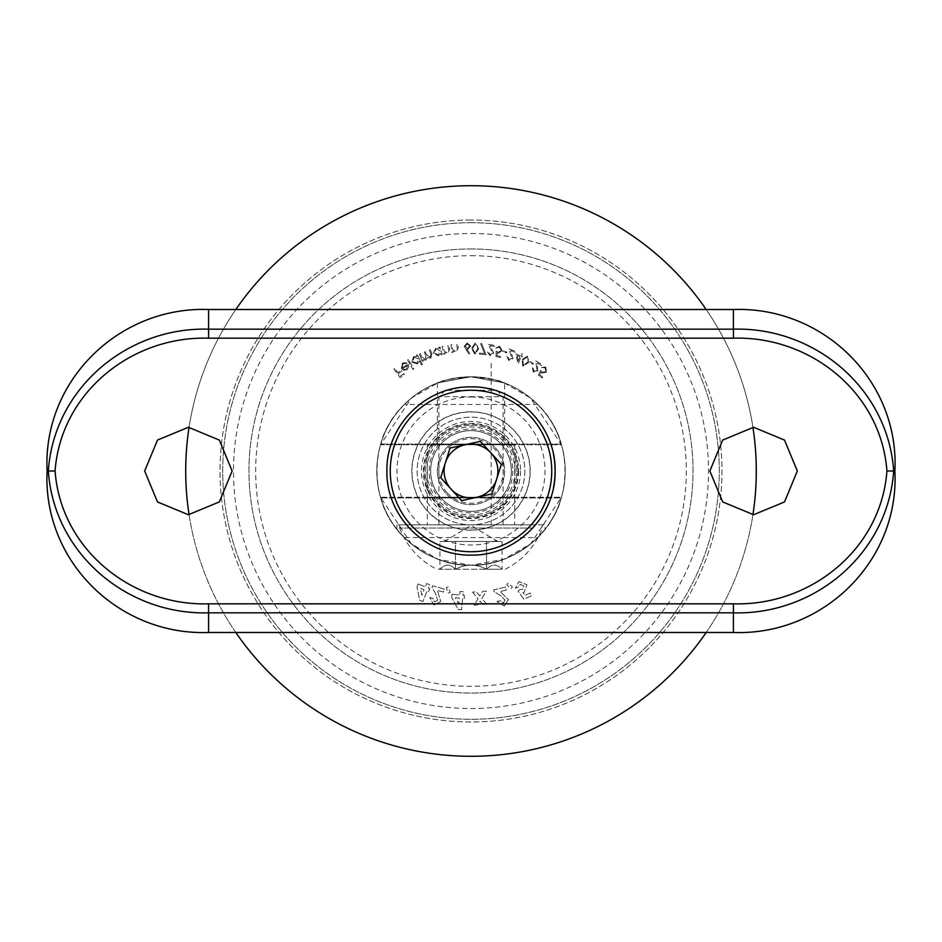<?xml version="1.0" encoding="UTF-8"?>
<svg xmlns="http://www.w3.org/2000/svg" width="942" height="942" viewBox="0 0 942 942"><rect width="100%" height="100%" fill="white"/><g stroke="black" fill="none" stroke-linecap="round" stroke-linejoin="round"><path stroke-width="0.71" stroke-dasharray="4.71 3.53" d="M144.668 471L157.479 501.933L188.376 514.732L219.309 501.933L232.132 471.012L219.356 440.102L188.435 427.268L157.502 440.055L144.668 471M404.318 404.459C367.957 438.689 367.945 503.263 404.318 537.541L537.682 537.541C574.043 503.263 574.067 438.748 537.682 404.459L404.318 404.459A94.2 94.2 0 0 0 404.318 537.541M797.332 471L784.521 501.933L753.624 514.732L722.691 501.933L709.868 471.012L722.644 440.102L753.565 427.268L784.498 440.055L797.332 471M537.682 404.459A94.2 94.2 0 0 1 537.682 537.541M524.824 471A53.824 53.824 0 0 1 444.082 517.617A53.824 53.824 0 0 1 444.082 424.383A53.824 53.824 0 0 1 524.824 471A53.824 53.824 0 0 1 444.082 517.617A53.824 53.824 0 0 1 444.082 424.383A53.824 53.824 0 0 1 524.824 471A53.824 53.824 0 0 1 444.082 517.617A53.824 53.824 0 0 1 444.082 424.383A53.824 53.824 0 0 1 524.824 471A53.824 53.824 0 0 1 444.082 517.617A53.824 53.824 0 0 1 444.082 424.383A53.824 53.824 0 0 1 524.824 471L524.824 471M553.472 487.473A84.109 84.109 0 0 1 424.265 540.92A84.109 84.109 0 0 1 424.241 401.092A84.109 84.109 0 0 1 553.472 454.503M461.592 500.626L491.948 493.949L496.658 479.148L501.356 464.335L480.408 441.374L450.052 448.051L445.342 462.852L440.644 477.665L461.592 500.626M530.64 416.564A80.741 80.741 0 0 0 394.039 446.567A80.741 80.741 0 0 0 488.321 549.857A80.741 80.741 0 0 0 530.64 416.564M500.814 443.788A40.376 40.376 0 0 0 432.519 458.789A40.376 40.376 0 0 0 479.666 510.434A40.376 40.376 0 0 0 500.814 443.788A40.376 40.376 0 0 0 443.788 441.186A40.376 40.376 0 0 0 441.186 498.212A40.376 40.376 0 0 0 498.212 500.814A40.376 40.376 0 0 0 500.814 443.788M447.144 492.772A32.299 32.299 0 0 1 464.065 439.455A32.299 32.299 0 0 1 501.78 480.773A32.299 32.299 0 0 1 447.144 492.772M511.376 471A40.376 40.376 0 0 1 450.818 505.96A40.376 40.376 0 0 1 450.818 436.04A40.376 40.376 0 0 1 511.376 471A40.376 40.376 0 0 1 450.818 505.96A40.376 40.376 0 0 1 450.818 436.04A40.376 40.376 0 0 1 511.376 471A40.376 40.376 0 0 1 450.818 505.96A40.376 40.376 0 0 1 450.818 436.04A40.376 40.376 0 0 1 511.376 471A40.376 40.376 0 0 1 450.818 505.96A40.376 40.376 0 0 1 450.818 436.04A40.376 40.376 0 0 1 511.376 471M565.2 471A94.2 94.2 0 0 1 423.9 552.577A94.2 94.2 0 0 1 423.9 389.423A94.2 94.2 0 0 1 565.2 471A94.2 94.2 0 0 0 561.279 444.082C554.885 415.999 520.537 376.341 471 376.8C421.463 376.341 387.115 415.999 380.721 444.082A94.2 94.2 0 0 0 380.721 497.918C387.115 526.001 421.463 565.659 471 565.2C520.537 565.659 554.885 526.001 561.279 497.918A94.2 94.2 0 0 0 565.2 471M471 376.8C450.535 378.814 439.313 380.886 437.359 383.017L471 376.8L504.641 383.017C502.663 380.886 491.441 378.814 471 376.8A94.2 94.2 0 0 0 389.423 518.1A94.2 94.2 0 0 0 552.577 518.1A94.2 94.2 0 0 0 471 376.8M545.018 529.274C544.37 531.818 513.59 566.778 471.13 565.2C428.716 566.954 397.548 531.818 396.982 529.274C397.606 531.794 428.433 566.778 470.835 565.2C513.284 566.966 544.441 531.83 545.018 529.274L545.018 524.824L396.982 524.824L545.018 524.824M471 497.918L427.268 497.918L471 497.918M380.721 497.918L561.279 497.918L380.721 497.918M561.279 444.082L380.721 444.082L561.279 444.082M504.641 444.082L437.359 444.082L504.641 444.082L504.641 383.017M514.732 524.824L427.268 524.824L514.732 524.824L514.732 497.918M561.467 497.246A94.2 94.2 0 0 0 484.247 377.742A94.2 94.2 0 0 0 376.8 471A94.2 94.2 0 0 0 561.467 497.246L380.533 497.246L411.454 543.993L438.183 559.301L470.882 565.2L503.735 559.324L530.523 544.017L561.467 497.246A94.2 94.2 0 0 0 561.467 444.754L380.533 444.754L411.454 398.007L438.183 382.699L470.882 376.8L503.735 382.676L530.523 397.983L561.467 444.754L380.533 444.754A94.2 94.2 0 0 0 380.533 497.246L561.467 497.246A94.2 94.2 0 0 0 561.467 444.754M390.259 471A80.741 80.741 0 0 0 511.376 540.92A80.741 80.741 0 0 0 511.376 401.08A80.741 80.741 0 0 0 390.259 471M514.732 497.246L427.268 497.246L514.732 497.246L514.732 444.754L427.268 444.754L514.732 444.754M437.359 471A33.641 33.641 0 0 1 487.826 441.869A33.641 33.641 0 0 1 487.826 500.131A33.641 33.641 0 0 1 437.359 471A33.641 33.641 0 0 0 487.826 500.131A33.641 33.641 0 0 0 487.826 441.869A33.641 33.641 0 0 0 437.359 471M455.457 569.239L502.074 569.239C496.905 563.811 491.724 563.811 486.543 569.239L455.457 569.239C465.725 563.811 476.087 563.811 486.543 569.239C476.275 563.811 465.913 563.811 455.457 569.239L439.926 569.239L455.457 569.239C450.288 563.811 445.107 563.811 439.926 569.239C445.142 563.811 450.323 563.811 455.457 569.239L455.457 541.485L502.074 541.485L455.457 541.485L455.457 569.239M486.543 569.239C491.677 563.811 496.858 563.811 502.074 569.239L486.543 569.239L486.543 541.485L486.543 569.239M500.697 569.239L436.711 569.239L500.697 569.239M532.772 528.038L399.679 528.038L532.772 528.038M532.772 524.824L399.679 524.824L532.772 524.824M498.813 524.824L438.89 524.824L498.813 524.824M498.813 396.676L438.89 396.676L498.813 396.676M493.255 390.259L445.307 390.259L493.255 390.259M439.926 541.485L455.457 541.485L439.926 541.485L439.926 569.239M494.079 541.485L444.353 541.485L494.079 541.485M502.074 541.485L502.074 569.239M520.361 355.793L515.663 353.862L518.135 363.989L520.95 357.136L522.139 357.619L522.527 356.677L521.338 356.194L522.28 353.909L521.291 353.497L520.361 355.793L515.663 353.862L518.135 363.989L520.95 357.136L522.139 357.619L522.527 356.677L521.338 356.194L522.28 353.909L521.291 353.497L520.361 355.793M464.159 346.338L468.951 354.039L469.799 353.427L466.726 349.211L467.821 349.364L470.706 346.055L467.22 342.935L464.159 346.338L468.951 354.039L469.799 353.427L466.726 349.211L467.821 349.364L470.706 346.055L467.22 342.935L464.159 346.338M420.356 353.697L419.425 354.074L422.334 361.351L423.264 360.974L422.758 359.714L425.831 360.162L427.433 357.501L430.812 358.172L431.883 353.697L430.306 349.717L429.34 350.106L430.93 354.074L430.258 357.336L426.443 354.569L425.301 351.719L424.371 352.084L425.866 355.817L425.289 359.326L421.58 356.782L420.356 353.697L419.425 354.074L422.334 361.351L423.264 360.974L422.758 359.714L425.831 360.162L427.433 357.501L430.812 358.172L431.883 353.697L430.306 349.717L429.34 350.106L430.93 354.074L430.258 357.336L426.443 354.569L425.301 351.719L424.371 352.084L425.866 355.817L425.289 359.326L421.58 356.782L420.356 353.697M419.425 360.998L421.498 364.978L422.381 364.519L417.33 354.84L416.435 355.299L417.07 356.5L413.538 356.582L411.889 362.152L417.412 363.918L419.425 360.998L421.498 364.978L422.381 364.519L417.33 354.84L416.435 355.299L417.07 356.5L413.538 356.582L411.889 362.152L417.412 363.918L419.425 360.998M394.733 368.452L393.886 369.076L400.126 377.624L404.412 374.504L403.8 373.656L400.362 376.164L398.407 373.491L401.845 370.983L401.233 370.135L397.795 372.643L394.733 368.452L393.886 369.076L400.126 377.624L404.412 374.504L403.8 373.656L400.362 376.164L398.407 373.491L401.845 370.983L401.233 370.135L397.795 372.643L394.733 368.452M520.267 589.351L517.994 591.011L523.905 599.171L531.5 595.85L530.264 593.001L524.965 595.309L523.01 592.648L524.129 592.341L526.919 584.735L518.901 581.544L515.321 588.361L518.559 586.937L520.22 584.37L523.834 585.936L522.669 589.504L520.267 589.351L517.994 591.011L523.905 599.171L531.5 595.85L530.264 593.001L524.965 595.309L523.01 592.648L524.129 592.341L526.919 584.735L518.901 581.544L515.321 588.361L518.559 586.937L520.22 584.37L523.834 585.936L522.669 589.504L520.267 589.351M508.068 583.192L506.761 584.452L510.658 588.903L512.495 587.031L508.068 583.192L506.761 584.452L510.658 588.903L512.495 587.031L508.068 583.192M505.124 600.148L503.322 603.021L500.096 600.725L496.905 601.514L504.288 606.036L508.445 599.618L500.12 591.576L506.243 590.069L505.501 587.031L493.573 589.963L493.961 591.529L500.614 595.65L505.124 600.148L503.322 603.021L500.096 600.725L496.905 601.514L504.288 606.036L508.445 599.618L500.12 591.576L506.243 590.069L505.501 587.031L493.573 589.963L493.961 591.529L500.614 595.65L505.124 600.148M472.601 592.106L478.041 598.653L473.979 605.164L477.794 604.905L480.114 601.149L482.963 604.54L486.743 604.269L481.833 598.382L486.378 591.14L482.563 591.399L479.749 595.921L476.369 591.835L472.601 592.106L478.041 598.653L473.979 605.164L477.794 604.905L480.114 601.149L482.963 604.54L486.743 604.269L481.833 598.382L486.378 591.14L482.563 591.399L479.749 595.921L476.369 591.835L472.601 592.106M452.007 594.249L451.701 597.334L458.13 609.392L461.474 609.733L462.616 598.441L464.182 598.606L464.488 595.521L462.934 595.356L463.299 591.753L460.026 591.423L459.661 595.026L452.007 594.249L451.701 597.334L458.13 609.392L461.474 609.733L462.616 598.441L464.182 598.606L464.488 595.521L462.934 595.356L463.299 591.753L460.026 591.423L459.661 595.026L452.007 594.249M418.13 583.958L416.953 586.842L419.732 600.289L422.852 601.573L427.162 591.011L428.622 591.611L429.799 588.726L428.351 588.126L429.717 584.758L426.667 583.51L425.289 586.878L418.13 583.958L416.953 586.842L419.732 600.289L422.852 601.573L427.162 591.011L428.622 591.611L429.799 588.726L428.351 588.126L429.717 584.758L426.667 583.51L425.289 586.878L418.13 583.958M437.571 600.313L434.603 601.938L432.92 598.358L429.752 597.487L433.968 605.035L440.726 601.455L437.406 590.399L443.482 592.082L444.306 589.08L432.496 585.806L432.06 587.361L435.852 594.202L437.571 600.313L434.603 601.938L432.92 598.358L429.752 597.487L433.968 605.035L440.726 601.455L437.406 590.399L443.482 592.082L444.306 589.08L432.496 585.806L432.06 587.361L435.852 594.202L437.571 600.313M448.239 586.937L446.484 587.396L447.697 593.189L450.217 592.471L448.239 586.937L446.484 587.396L447.697 593.189L450.217 592.471L448.239 586.937M402.175 367.91L403.011 363.694L406.532 363.694L407.015 362.858L402.587 362.87L401.327 368.51L403.529 370.265L406.944 369.865L408.828 366.874L408.133 364.154L402.175 367.91L403.011 363.694L406.532 363.694L407.015 362.858L402.587 362.87L401.327 368.51L403.529 370.265L406.944 369.865L408.828 366.874L408.133 364.154L402.175 367.91M408.463 359.503L407.592 359.997L412.926 369.476L413.809 368.981L408.463 359.503L407.592 359.997L412.926 369.476L413.809 368.981L408.463 359.503M440.821 353.38L441.221 354.781L442.187 354.498L439.961 346.927L438.996 347.209L439.384 348.505L435.899 347.916L433.202 353.05L438.265 355.864L440.821 353.38L441.221 354.781L442.187 354.498L439.961 346.927L438.996 347.209L439.384 348.505L435.899 347.916L433.202 353.05L438.265 355.864L440.821 353.38M443.152 346.303L442.151 346.503L443.647 354.216L444.648 354.015L444.377 352.638L447.58 353.662L449.652 349.164L448.875 345.196L447.897 345.384L448.839 350.871L447.203 352.779L444.247 351.201L443.152 346.303L442.151 346.503L443.647 354.216L444.648 354.015L444.377 352.638L447.58 353.662L449.652 349.164L448.875 345.196L447.897 345.384L448.839 350.871L447.203 352.779L444.247 351.201L443.152 346.303M452.019 344.666L451.018 344.784L451.925 352.567L452.925 352.449L452.772 351.048L455.869 352.308L458.271 347.987L457.8 343.983L456.811 344.101L457.341 349.623L455.563 351.401L452.749 349.623L452.019 344.666L451.018 344.784L451.925 352.567L452.925 352.449L452.772 351.048L455.869 352.308L458.271 347.987L457.8 343.983L456.811 344.101L457.341 349.623L455.563 351.401L452.749 349.623L452.019 344.666M478.748 348.728L475.251 343.029L471.495 348.481L474.874 354.18L478.748 348.728L475.251 343.029L471.495 348.481L474.874 354.18L478.748 348.728M484.553 353.556L479.513 353.062L479.419 354.062L486.084 354.71L481.515 343.371L480.608 343.736L484.553 353.556L479.513 353.062L479.419 354.062L486.084 354.71L481.515 343.371L480.608 343.736L484.553 353.556M492.784 352.909L490.146 354.698L488.121 351.743L487.108 351.578L490.04 355.711L493.796 353.097L490.17 345.702L495.021 346.503L495.186 345.478L488.05 344.313L492.784 352.909L490.146 354.698L488.121 351.743L487.108 351.578L490.04 355.711L493.796 353.097L490.17 345.702L495.021 346.503L495.186 345.478L488.05 344.313L492.784 352.909M496.187 351.154L495.963 356.5L500.438 357.536L500.661 356.547L496.987 355.699L497.117 352.767L498.294 353.25L502.31 350.636L499.543 346.173L495.751 348.21L499.39 347.151L501.238 350.424L498.271 352.226L496.187 351.154L495.963 356.5L500.438 357.536L500.661 356.547L496.987 355.699L497.117 352.767L498.294 353.25L502.31 350.636L499.543 346.173L495.751 348.21L499.39 347.151L501.238 350.424L498.271 352.226L496.187 351.154M506.937 352.072L503.146 350.942L502.898 351.778L506.69 352.909L506.937 352.072L503.146 350.942L502.898 351.778L506.69 352.909L506.937 352.072M511.989 358.195L509.08 359.491L507.62 356.217L506.655 355.888L508.798 360.468L512.954 358.561L510.705 350.648L515.333 352.296L515.674 351.331L508.857 348.917L511.989 358.195L509.08 359.491L507.62 356.217L506.655 355.888L508.798 360.468L512.954 358.561L510.705 350.648L515.333 352.296L515.674 351.331L508.857 348.917L511.989 358.195M528.509 362.705L527.602 356.1L521.998 359.573L522.786 366.12L528.509 362.705L527.602 356.1L521.998 359.573L522.786 366.12L528.509 362.705M533.349 363.482L529.887 361.54L529.463 362.317L532.925 364.248L533.349 363.482L529.887 361.54L529.463 362.317L532.925 364.248L533.349 363.482M536.893 370.524L533.796 371.148L533.078 367.674L532.23 367.133L533.302 372.031L537.752 371.089L537.27 362.941L541.403 365.531L541.944 364.66L535.868 360.857L536.893 370.524L533.796 371.148L533.078 367.674L532.23 367.133L533.302 372.031L537.752 371.089L537.27 362.941L541.403 365.531L541.944 364.66L535.868 360.857L536.893 370.524M540.708 370.359L538.4 375.222L542.156 377.93L542.745 377.106L539.66 374.881L540.932 372.22L541.838 373.114L546.584 372.255L545.759 367.039L541.45 367.451L545.23 367.886L545.677 371.654L542.227 372.161L540.708 370.359L538.4 375.222L542.156 377.93L542.745 377.106L539.66 374.881L540.932 372.22L541.838 373.114L546.584 372.255L545.759 367.039L541.45 367.451L545.23 367.886L545.677 371.654L542.227 372.161L540.708 370.359M471 248.959A222.041 222.041 0 0 1 663.298 582.026A222.041 222.041 0 0 1 278.702 582.026A222.041 222.041 0 0 1 471 248.959A222.041 222.041 0 0 1 663.298 582.026A222.041 222.041 0 0 1 278.702 582.026A222.041 222.041 0 0 1 471 248.959M471 233.486A237.514 237.514 0 0 1 676.697 589.763A237.514 237.514 0 0 1 265.303 589.763A237.514 237.514 0 0 1 471 233.486M471 220.028A250.972 250.972 0 0 0 253.645 596.486A250.972 250.972 0 0 0 688.355 596.486A250.972 250.972 0 0 0 471 220.028A250.972 250.972 0 0 1 688.355 596.486A250.972 250.972 0 0 1 253.645 596.486A250.972 250.972 0 0 1 471 220.028M471 222.712A248.288 248.288 0 0 1 686.023 595.144A248.288 248.288 0 0 1 255.977 595.144A248.288 248.288 0 0 1 471 222.712A248.288 248.288 0 0 1 686.023 595.144A248.288 248.288 0 0 1 255.977 595.144A248.288 248.288 0 0 1 471 222.712M471 185.704A285.296 285.296 0 0 1 718.075 613.642A285.296 285.296 0 0 1 223.925 613.642A285.296 285.296 0 0 1 471 185.704M706.194 309.518A285.296 285.296 0 0 1 752.917 427.268M752.917 514.732A285.296 285.296 0 0 1 706.194 632.482M235.806 632.482A285.296 285.296 0 0 1 189.083 514.732M189.083 427.268A285.296 285.296 0 0 1 235.806 309.518M471 411.972A59.028 59.028 0 0 1 522.115 500.508A59.028 59.028 0 0 1 419.885 500.508A59.028 59.028 0 0 1 471 411.972M421.875 595.262L420.368 588.232L424.112 589.763L421.875 595.262L420.368 588.232L424.112 589.763L421.875 595.262M455.351 597.711L459.355 598.111L458.754 603.987L455.351 597.711L459.355 598.111L458.754 603.987L455.351 597.711M471 390.259A80.741 80.741 0 0 1 540.92 511.376A80.741 80.741 0 0 1 401.08 511.376A80.741 80.741 0 0 1 471 390.259A80.741 80.741 0 0 0 401.08 511.376A80.741 80.741 0 0 0 540.92 511.376A80.741 80.741 0 0 0 471 390.259A80.741 80.741 0 0 0 401.08 511.376A80.741 80.741 0 0 0 540.92 511.376A80.741 80.741 0 0 0 471 390.259M471 411.784A59.216 59.216 0 0 0 419.72 500.602A59.216 59.216 0 0 0 522.28 500.602A59.216 59.216 0 0 0 471 411.784M471 425.242A45.758 45.758 0 0 1 510.623 493.879A45.758 45.758 0 0 1 431.377 493.879A45.758 45.758 0 0 1 471 425.242A45.758 45.758 0 0 0 425.242 471A45.758 45.758 0 0 0 471 516.758A45.758 45.758 0 0 0 516.758 471A45.758 45.758 0 0 0 471 425.242M402.729 368.593L407.662 365.472L406.438 369.04L404.365 369.476L402.729 368.593L407.662 365.472L406.438 369.04L404.365 369.476L402.729 368.593M414.056 357.359L418.307 358.725L417.023 363.011L412.773 361.646L414.056 357.359L418.307 358.725L417.023 363.011L412.773 361.646L414.056 357.359M436.264 348.775L440.161 350.93L438.065 354.898L434.168 352.732L436.264 348.775L440.161 350.93L438.065 354.898L434.168 352.732L436.264 348.775M467.314 343.971L469.646 346.103L467.526 348.446L465.183 346.303L467.314 343.971L469.646 346.103L467.526 348.446L465.183 346.303L467.314 343.971M477.747 348.67L474.945 353.168L472.507 348.493L475.251 343.983L477.441 345.926L477.747 348.67L474.945 353.168L472.507 348.493L475.251 343.983L477.441 345.926L477.747 348.67M518.288 360.833L517.076 355.546L519.972 356.724L518.288 360.833L517.076 355.546L519.972 356.724L518.288 360.833M527.614 362.258L523.257 365.237L522.904 359.985L527.226 356.983L528.438 359.632L527.614 362.258L523.257 365.237L522.904 359.985L527.226 356.983L528.438 359.632L527.614 362.258M491.182 363.341L491.182 524.824M520.537 471A49.537 49.537 0 0 1 446.237 513.896A49.537 49.537 0 0 1 446.237 428.104A49.537 49.537 0 0 1 520.537 471M518.583 471A47.583 47.583 0 0 1 447.203 512.212A47.583 47.583 0 0 1 447.203 429.788A47.583 47.583 0 0 1 518.583 471M517.935 471A46.935 46.935 0 0 1 447.532 511.647A46.935 46.935 0 0 1 447.532 430.353A46.935 46.935 0 0 1 517.935 471M512.837 471A41.837 41.837 0 0 1 450.076 507.232A41.837 41.837 0 0 1 450.076 434.768A41.837 41.837 0 0 1 512.837 471M515.027 471A44.027 44.027 0 0 1 448.981 509.127A44.027 44.027 0 0 1 448.981 432.873A44.027 44.027 0 0 1 515.027 471M380.533 444.754A94.2 94.2 0 0 0 380.533 497.246M471 255.682A215.318 215.318 0 0 1 657.469 578.659A215.318 215.318 0 0 1 284.531 578.659A215.318 215.318 0 0 1 471 255.682M471 396.982A74.018 74.018 0 0 1 535.103 508.009A74.018 74.018 0 0 1 406.897 508.009A74.018 74.018 0 0 1 471 396.982M427.268 497.918L427.268 524.824M396.982 524.824L396.982 529.274M437.359 383.017L437.359 444.082M427.268 444.754L427.268 497.246M399.655 527.979A76.22 76.22 0 0 0 436.711 569.239M505.289 569.239A76.22 76.22 0 0 0 542.321 528.038L542.321 524.824M399.679 524.824L399.679 528.038M445.307 390.259L438.89 396.676L438.89 524.824M496.693 390.259L503.11 396.676L503.11 524.824M497.647 541.485L471 525.471L444.353 541.485"/><path stroke-width="1.41" d="M208.582 338.178C131.739 335.894 60.877 392.484 55.072 471C60.877 549.516 131.739 606.106 208.582 603.822L733.418 603.822C810.261 606.106 881.123 549.516 886.928 471C881.123 392.484 810.261 335.894 733.418 338.178L208.582 338.178L208.582 329.17L733.418 329.17C814.924 326.85 888.047 388.434 893.675 471L894.9 471C899.445 561.079 823.108 635.768 733.418 632.482L733.418 612.83L208.582 612.83C127.076 615.15 53.953 553.566 48.325 471C53.953 388.434 127.076 326.85 208.582 329.17L208.582 309.518L733.418 309.518C822.896 306.268 899.374 380.58 894.9 471M553.472 454.503A84.109 84.109 0 0 1 555.109 471C556.063 516.24 516.181 556.039 471.059 555.109C425.76 556.051 385.985 516.251 386.891 471.035C385.961 425.808 425.725 385.961 470.976 386.891C516.157 385.949 556.039 425.702 555.109 471A84.109 84.109 0 0 1 553.472 487.473M144.668 471L157.479 501.933L188.376 514.732L219.321 501.933L232.132 471.012L219.356 440.102L188.435 427.268L157.502 440.055L144.668 471M797.332 471L784.521 501.933L753.624 514.732L722.679 501.933L709.868 471.012L722.644 440.102L753.565 427.268L784.498 440.055L797.332 471M208.582 603.822L208.582 632.482L733.418 632.482M208.582 632.482C119.104 635.732 42.626 561.42 47.1 471C42.555 380.921 118.892 306.232 208.582 309.518M886.928 471L893.675 471C888.047 553.566 814.924 615.15 733.418 612.83L733.418 603.822M47.1 471L55.072 471M476.77 497.282A26.918 26.918 0 0 1 445.342 462.852A26.918 26.918 0 0 1 490.876 452.855A26.918 26.918 0 0 1 476.77 497.282M461.592 500.626L491.948 493.949L501.356 464.335L480.408 441.374L450.052 448.051L440.644 477.665L461.592 500.626M530.64 416.564A80.741 80.741 0 0 0 394.039 446.567A80.741 80.741 0 0 0 488.321 549.857A80.741 80.741 0 0 0 530.64 416.564M235.806 309.518A285.296 285.296 0 0 1 706.194 309.518M752.917 427.268A285.296 285.296 0 0 1 752.917 514.732M706.194 632.482A285.296 285.296 0 0 1 235.806 632.482M189.083 514.732A285.296 285.296 0 0 1 189.083 427.268M733.418 338.178L733.418 309.518"/></g></svg>
